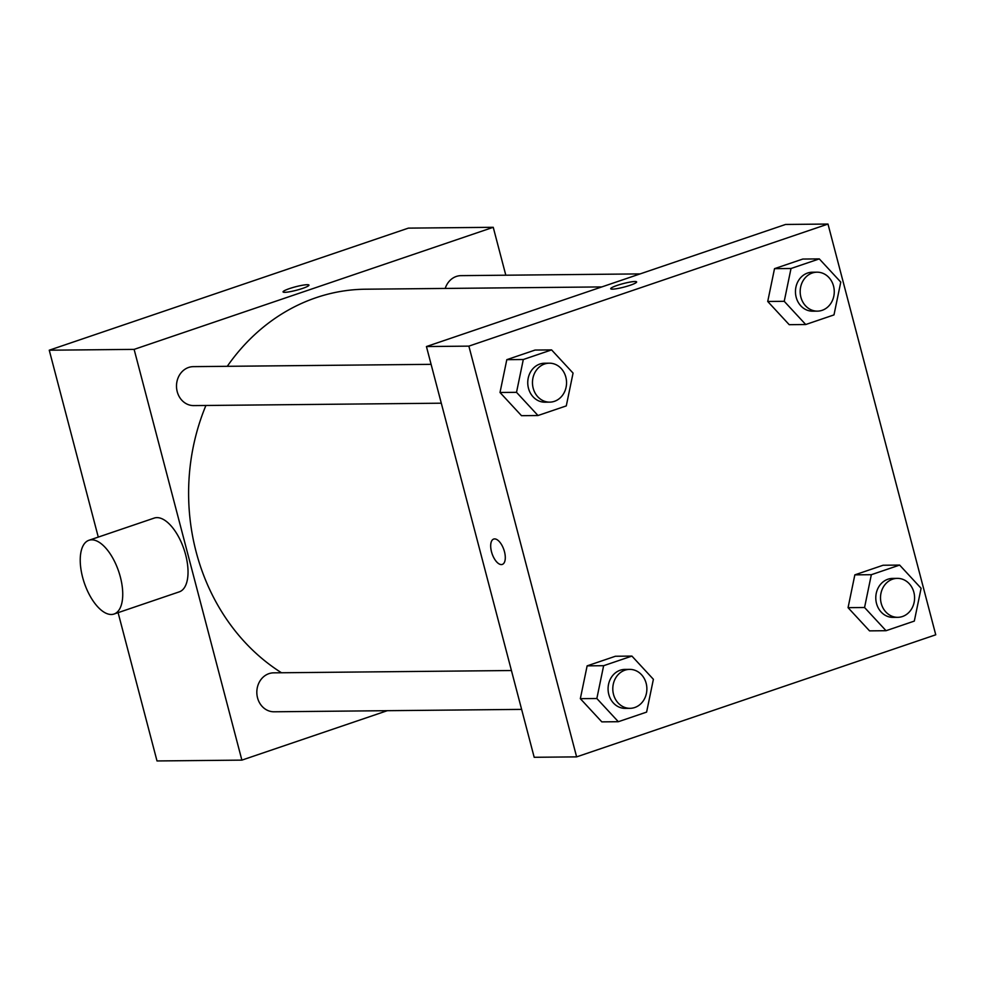 <?xml version="1.0" encoding="UTF-8"?>
<svg xmlns="http://www.w3.org/2000/svg" width="985" height="985" viewBox="0 0 985 985"><rect width="100%" height="100%" fill="white"/><g stroke="black" fill="none" stroke-linecap="round" stroke-linejoin="round"><path stroke-width="1.48" d="M387.302 710.69L241.879 760.125L157.009 760.949L118.102 612.658M98.278 537.096L49.25 350.204L408.381 228.126L493.239 227.301L505.81 275.209M241.879 760.125L134.12 349.379L49.25 350.204M134.12 349.379L493.239 227.301M283.052 291.917A13.396 1.798 165.3 0 1 292.447 287.657A13.396 1.798 165.3 0 1 307.221 284.702A13.396 1.798 165.3 0 1 308.958 285.121A13.396 1.798 165.3 0 1 296.46 290.243A13.396 1.798 165.3 0 1 283.052 291.917A13.396 1.798 165.3 0 1 292.422 287.657A13.396 1.798 165.3 0 1 307.221 284.702A13.396 1.798 165.3 0 1 308.958 285.121M601.847 286.918L365.57 289.208A204.511 178.95 89.4 0 0 227.276 366.309M205.914 405.475A204.511 178.95 89.4 0 0 281.488 672.755M511.424 670.526L273.682 672.841A19.478 17.04 89.4 0 0 256.826 692.48A19.478 17.04 89.4 0 0 274.052 711.786L521.619 709.385M431.098 364.339L193.343 366.642A19.478 17.04 89.4 0 0 176.5 386.292A19.478 17.04 89.4 0 0 193.725 405.598L441.292 403.197M640.127 273.904L461.066 275.64A19.478 17.04 89.4 0 0 445.22 288.433M88.945 540.273L154.239 518.073A38.957 18.124 71.2 0 1 183.936 549.125A38.957 18.124 71.2 0 1 179.319 591.837L114.026 614.037A38.957 18.124 71.2 0 1 82.629 577.345A38.957 18.124 71.2 0 1 88.945 540.273A38.957 18.124 71.2 0 1 118.643 571.325A38.957 18.124 71.2 0 1 114.026 614.037M426.431 346.548L785.562 224.457L827.991 224.051L935.75 634.796L576.619 756.874L468.872 346.129L426.431 346.548L534.19 757.293L576.619 756.874M468.872 346.129L827.991 224.051M610.725 288.728A13.396 1.798 165.3 0 1 620.119 284.468A13.396 1.798 165.3 0 1 634.906 281.525A13.396 1.798 165.3 0 1 636.63 281.932A13.396 1.798 165.3 0 1 624.133 287.066A13.396 1.798 165.3 0 1 610.725 288.728A13.396 1.798 165.3 0 1 620.094 284.468A13.396 1.798 165.3 0 1 634.894 281.513A13.396 1.798 165.3 0 1 636.63 281.932M618.334 721.709L601.823 721.87L580.337 698.673L587.134 665.86L615.403 656.256L587.134 665.86L580.337 698.673L596.848 698.513L603.633 665.7L631.914 656.084L653.387 679.293L646.603 712.106L618.334 721.709L596.848 698.513M805.718 324.521L789.207 324.681L767.721 301.472L774.518 268.659L802.787 259.055L774.518 268.659L767.721 301.472L784.232 301.311L791.017 268.499L819.298 258.895L840.771 282.092L833.987 314.904L805.718 324.521L784.232 301.311M537.995 415.522L521.496 415.682L500.011 392.486L506.807 359.673L535.077 350.057L506.807 359.673L500.011 392.486L516.522 392.325L523.306 359.513L551.575 349.897L573.061 373.093L566.277 405.906L537.995 415.522L516.522 392.325M886.044 630.708L869.533 630.868L848.06 607.671L854.845 574.858L883.114 565.242L854.845 574.858L848.06 607.671L864.559 607.511L871.343 574.698L899.625 565.082L921.098 588.279L914.314 621.092L886.044 630.708L864.559 607.511M502.301 564.417A13.396 6.23 71.2 0 1 491.515 551.809A13.396 6.23 71.2 0 1 493.682 539.066A13.396 6.23 71.2 0 1 503.889 549.741A13.396 6.23 71.2 0 1 502.301 564.417A13.396 6.23 71.2 0 1 491.503 551.809A13.396 6.23 71.2 0 1 493.682 539.066M897.36 578.367L892.644 578.417A19.478 17.04 89.4 0 0 875.788 598.055A19.478 17.04 89.4 0 0 893.026 617.373L897.729 617.324A19.478 17.04 89.4 0 0 913.871 592.305A19.478 17.04 89.4 0 0 897.36 578.367A19.478 17.04 89.4 0 0 880.504 598.018A19.478 17.04 89.4 0 0 897.729 617.324M871.343 574.698L854.845 574.858M899.625 565.082L883.114 565.242M869.533 630.868L848.06 607.671M629.649 669.381L624.933 669.418A19.478 17.04 89.4 0 0 608.077 689.069A19.478 17.04 89.4 0 0 625.303 708.375L630.018 708.326A19.478 17.04 89.4 0 0 646.16 683.307A19.478 17.04 89.4 0 0 629.649 669.381A19.478 17.04 89.4 0 0 612.793 689.02A19.478 17.04 89.4 0 0 630.018 708.326M603.633 665.7L587.134 665.86M631.914 656.084L615.403 656.256M601.823 721.87L580.337 698.673M817.033 272.18L812.317 272.229A19.478 17.04 89.4 0 0 795.461 291.868A19.478 17.04 89.4 0 0 812.687 311.186L817.402 311.137A19.478 17.04 89.4 0 0 833.544 286.106A19.478 17.04 89.4 0 0 817.033 272.18A19.478 17.04 89.4 0 0 800.177 291.819A19.478 17.04 89.4 0 0 817.402 311.137M791.017 268.499L774.518 268.659M819.298 258.895L802.787 259.055M789.207 324.681L767.721 301.472M549.322 363.182L544.606 363.231A19.478 17.04 89.4 0 0 527.751 382.869A19.478 17.04 89.4 0 0 544.976 402.188L549.692 402.139A19.478 17.04 89.4 0 0 565.833 377.12A19.478 17.04 89.4 0 0 549.322 363.182A19.478 17.04 89.4 0 0 532.466 382.833A19.478 17.04 89.4 0 0 549.692 402.139M523.306 359.513L506.807 359.673M551.575 349.897L535.077 350.057M521.496 415.682L500.011 392.486"/></g></svg>
